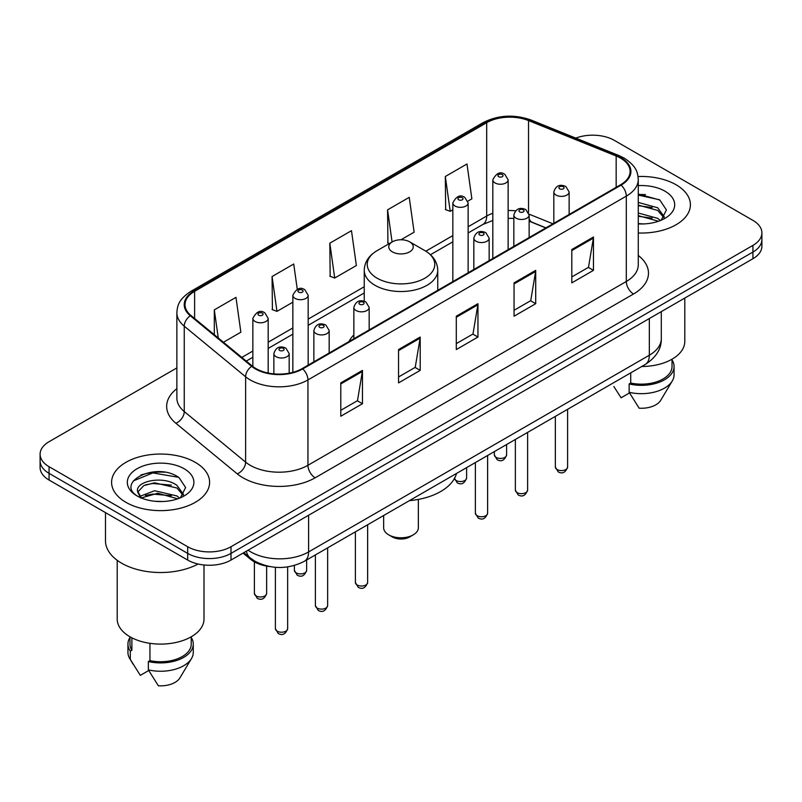 <?xml version="1.0" encoding="UTF-8"?>
<svg xmlns="http://www.w3.org/2000/svg" width="802" height="802" viewBox="0 0 802 802"><rect width="100%" height="100%" fill="white"/><g stroke="black" fill="none" stroke-linecap="round" stroke-linejoin="round"><path stroke-width="1.2" d="M353.852 334.885A54.105 31.238 0 0 0 349.01 341.552M545.801 227.928L530.062 221.563A40.842 23.579 0 0 0 529.14 221.212L532.187 222.284A18.376 8.601 -68 0 1 529.14 218.465M269.683 566.553A30.626 17.684 180 0 1 250.675 559.365L243.066 553.099M164.691 472.218A40.842 23.579 0 0 0 140.791 475.055M645.48 194.635A40.842 23.579 0 0 0 638.272 194.585M176.871 367.917L49.072 441.702A30.626 17.684 0 0 0 40.1 454.203L40.1 467.536A30.626 17.684 0 0 0 49.072 480.047L187.678 560.067A30.626 17.684 0 0 0 230.996 560.067L752.928 258.725A30.626 17.684 0 0 0 761.9 246.224L761.9 239.557A30.626 17.684 0 0 1 752.928 252.059A30.626 17.684 0 0 0 761.9 239.557L761.9 232.891A30.626 17.684 0 0 0 752.928 220.38L614.322 140.36A30.626 17.684 0 0 0 575.796 138.104M40.1 454.203A30.626 17.684 0 0 0 49.072 466.704L187.678 546.733A30.626 17.684 0 0 0 230.996 546.733L230.996 553.4L752.928 252.059L230.996 553.4A30.626 17.684 0 0 1 187.678 553.4A30.626 17.684 0 0 0 230.996 553.4L230.996 560.067M49.072 466.704L49.072 473.37L187.678 553.4L49.072 473.37A30.626 17.684 0 0 1 40.1 460.869A30.626 17.684 0 0 0 49.072 473.37L49.072 480.047M676.046 184.751A49.002 28.291 0 0 0 638.061 176.53A49.002 28.291 0 0 1 676.046 184.751A49.002 28.291 0 0 1 690.402 204.751A49.002 28.291 0 0 0 676.046 184.751M195.257 462.333A49.002 28.291 0 0 0 141.854 456.198A49.002 28.291 0 0 0 111.598 482.333A49.002 28.291 0 0 0 125.954 502.343A49.002 28.291 0 0 0 179.357 508.478A49.002 28.291 0 0 0 209.613 482.333A49.002 28.291 0 0 0 195.257 462.333A49.002 28.291 0 0 0 141.854 456.198A49.002 28.291 0 0 0 111.598 482.333A49.002 28.291 0 0 0 125.954 502.343A49.002 28.291 0 0 0 179.357 508.478A49.002 28.291 0 0 0 209.613 482.333A49.002 28.291 0 0 0 195.257 462.333M620.527 158.114A32.671 18.857 180 0 1 630.101 171.448A32.671 18.857 180 0 1 620.527 184.791L302.174 368.589A32.671 18.857 180 0 1 252.309 366.073L190.946 315.477A32.671 18.857 180 0 1 185.031 304.66A32.671 18.857 180 0 1 194.605 291.316L486.694 122.686A32.671 18.857 180 0 1 528.528 120.571L616.167 155.999A32.671 18.857 180 0 1 620.527 158.114M621.109 157.783A33.483 19.338 0 0 0 616.638 155.618L528.999 120.19A33.483 19.338 0 0 0 486.112 122.355L194.024 290.986A33.483 19.338 0 0 0 190.274 315.747L251.638 366.344A33.483 19.338 0 0 0 302.745 368.93L621.109 185.122A33.483 19.338 0 0 0 621.109 157.783M340.79 382.885L340.79 416.238L362.454 403.727L362.454 370.384L340.79 382.885M340.79 410.313L357.471 400.689L362.364 371.496A8.17 4.712 -120 0 0 362.454 370.384M357.331 400.769L362.454 403.727M398.544 349.552L398.544 382.895L420.198 370.384L420.198 337.04L398.544 349.552M398.544 376.97L415.225 367.346L420.118 338.153A8.17 4.712 -120 0 0 420.198 337.04M415.075 367.426L420.198 370.384M571.806 249.522L571.806 282.865L593.46 270.354L593.46 237.011L571.806 249.522M571.806 276.941L588.488 267.317L593.37 238.124A8.17 4.712 -120 0 0 593.46 237.011M588.337 267.397L593.46 270.354M514.052 282.865L514.052 316.209L535.706 303.697L535.706 270.354L514.052 282.865M514.052 310.284L530.734 300.66L535.616 271.467A8.17 4.712 -120 0 0 535.706 270.354M530.583 300.74L535.706 303.697M456.298 316.209L456.298 349.552L477.952 337.04L477.952 303.697L456.298 316.209M456.298 343.627L472.979 334.003L477.872 304.81A8.17 4.712 -120 0 0 477.952 303.697M472.829 334.083L477.952 337.04M638.272 232.991A49.002 28.291 0 0 0 690.402 204.751A49.002 28.291 0 0 1 638.272 232.991M230.996 546.733L752.928 245.392A30.626 17.684 0 0 0 761.9 232.891M223.437 342.264L240.861 332.208L235.968 297.362L214.314 309.873L214.314 334.745M400.95 239.778L414.123 232.179L409.231 197.332L387.577 209.843L387.917 242.986M467.867 201.142L471.867 198.836L466.985 163.989L445.321 176.5L445.671 209.643M297.271 289.281L293.722 264.018L272.068 276.53L272.419 309.672M329.822 243.186L334.705 278.023L356.369 265.522L351.476 230.675L329.822 243.186L330.173 276.329M334.705 278.023L329.822 276.189M389.411 243.537L387.577 242.856M387.577 209.843L392.088 241.993M445.321 176.5L450.213 211.337L452.829 209.823M450.213 211.337L445.321 209.512M272.068 276.53L276.961 311.366L292.85 302.184M276.961 311.366L272.068 309.532M214.314 309.873L218.264 338.003M641.73 366.514A43.388 25.052 0 0 0 684.788 341.462L684.788 298.073M638.272 223.598L643.595 223.928M638.272 213.011L657.71 218.365L660.417 220.53M638.272 215.668L657.71 221.011M638.272 202.425L657.71 207.778L664.347 216.931M638.272 205.111L657.71 210.415L663.825 217.623M638.272 223.888A33.293 19.218 0 0 0 664.938 218.345A33.293 19.218 0 0 0 664.938 191.167A33.293 19.218 0 0 0 638.272 185.623M661.199 220.199L666.412 209.964L659.815 200.019L638.272 194.064M613.831 386.514L621.099 397.782L629.52 392.92M630.733 372.86L630.733 383.045A30.626 17.684 0 0 0 672.026 366.474L672.026 359.206M630.733 383.045L629.149 383.957L629.149 392.298L639.144 408.198A20.421 11.789 0 0 0 660.698 400.328L672.276 380.96A32.671 18.857 0 0 0 674.061 374.805L674.061 366.474A32.671 18.857 0 0 0 672.026 359.908M629.149 392.298A32.671 18.857 0 0 0 672.276 380.96M629.149 383.957A32.671 18.857 0 0 0 674.061 366.474M638.272 195.097L659.364 199.718M638.272 205.683L652.166 207.548M638.272 216.269L652.136 218.124M383.647 515.516L383.647 527.766A17.353 10.025 0 0 0 388.729 534.854L392.338 536.939A12.251 7.078 0 0 0 409.662 536.939L413.271 534.854A17.353 10.025 0 0 0 418.353 527.766L418.353 499.415M392.338 536.939L388.729 534.854A17.353 10.025 0 0 0 413.271 534.854M392.338 251.848A12.251 7.078 0 0 0 409.662 251.848A12.251 7.078 0 0 0 409.662 241.843L424.87 250.625A33.764 19.489 0 0 0 424.87 250.625A33.764 19.489 0 0 1 424.87 278.194A33.764 19.489 0 0 1 377.13 278.194A33.764 19.489 0 0 1 377.12 250.625C368.81 255.567 364.519 262.124 364.248 270.304A36.752 21.223 0 0 0 375.015 285.312A36.752 21.223 0 0 0 415.065 289.913A36.752 21.223 0 0 0 437.752 270.304C437.481 262.124 433.19 255.567 424.88 250.625L409.662 241.843A12.251 7.078 0 0 0 392.338 241.843A12.251 7.078 0 0 0 392.338 251.848M409.421 500.638A56.15 32.421 0 0 0 456.518 473.441M105.473 512.608L105.473 540.688A55.127 31.829 0 0 0 121.623 563.194A55.127 31.829 0 0 0 198.114 564.017M117.212 560.327L117.212 619.044A43.388 25.052 0 0 0 129.924 636.758A43.388 25.052 0 0 0 177.212 642.191A43.388 25.052 0 0 0 203.999 619.044L203.999 564.979M155.027 501.28L162.806 501.511M139.769 496.398L154.636 490.724L176.921 495.947L179.628 498.112M140.861 498.052L157.824 493.25L176.921 498.593M137.523 490.804L141.342 498.012M137.563 491.446C135.197 481.21 163.287 475.175 176.921 485.35L183.558 494.513M137.663 492.137L143.829 485.581L154.585 482.814L176.921 487.997L183.036 495.205M180.41 497.781L185.623 487.546L179.026 477.601C155.678 460.819 114.165 482.934 138.134 496.498L138.255 496.578M184.139 468.749A33.293 19.218 0 0 0 137.062 468.749A33.293 19.218 0 0 0 137.062 495.927A33.293 19.218 0 0 0 184.139 495.927A33.293 19.218 0 0 0 184.139 468.749M129.974 636.788L129.974 644.056A30.626 17.684 0 0 0 131.889 650.211L131.889 637.831M129.974 637.49A32.671 18.857 0 0 0 127.939 644.056L127.939 652.387A32.671 18.857 0 0 0 129.724 658.542A32.671 18.857 0 0 0 130.315 659.455L140.31 675.354L148.731 670.502M130.315 659.455L130.315 651.124L131.889 650.211M127.939 644.056A32.671 18.857 0 0 0 130.315 651.124M140.801 498.022L137.643 491.967M149.944 643.324L149.944 660.627A30.626 17.684 0 0 0 191.237 644.056L191.237 636.788M149.944 660.627L148.36 661.54L148.36 669.881L158.355 685.78A20.421 11.789 0 0 0 179.909 677.911L191.488 658.542A32.671 18.857 0 0 0 193.272 652.387L193.272 644.056A32.671 18.857 0 0 0 191.237 637.49M148.36 669.881A32.671 18.857 0 0 0 191.488 658.542M148.36 661.54A32.671 18.857 0 0 0 193.272 644.056M133.272 480.939L152.811 472.919L178.575 477.3M145.483 484.839L152.811 483.506L171.377 485.13M145.393 495.446L152.811 494.092L171.347 495.706M139.638 496.237L140.2 495.967M250.675 558.322L250.675 559.365M248.099 550.192A40.842 23.579 0 0 0 250.846 551.936A40.842 23.579 0 0 0 308.6 551.936L649.339 355.216A40.842 23.579 0 0 0 661.299 338.544C661.6 348.68 656.196 357.351 645.109 364.559L304.369 561.29A20.421 11.789 60 0 0 308.6 551.936L308.6 515.265M649.339 318.534L649.339 355.216A20.421 11.789 60 0 1 645.109 364.559M246.445 551.144A20.421 13.654 129.5 0 0 250.003 557.781L243.798 552.668M752.928 258.725L752.928 245.392M187.678 560.067L187.678 546.733M638.272 255.467A51.047 29.473 180 0 1 633.53 293.993L315.166 477.791A10.205 5.895 60 0 1 307.948 465.29L626.312 281.482A40.842 23.579 0 0 0 638.272 264.81L638.272 179.458A40.842 23.579 180 0 1 626.312 196.129A10.205 5.895 -120 0 0 621.109 185.122M315.166 477.791A51.047 29.473 180 0 1 242.976 477.791A51.047 29.473 180 0 1 237.252 473.862L175.889 423.266A51.047 29.473 180 0 1 176.871 388.669M250.194 465.29A40.842 23.579 0 0 0 307.948 465.29L307.948 379.927A40.842 23.579 180 0 1 245.623 376.78L184.249 326.183A40.842 23.579 180 0 1 176.871 312.66L176.871 398.023A40.842 23.579 0 0 0 184.249 411.546L245.623 462.142A40.842 23.579 0 0 0 250.194 465.29M638.272 179.458C637.61 172.44 636.958 166.595 624.197 158.104L618.823 155.508A10.205 4.782 112 0 0 616.638 155.618M618.823 155.508L531.185 120.079C514.272 114.095 498.222 114.957 483.035 122.676A10.205 5.895 60 0 1 486.112 122.355M194.024 290.986A10.205 5.895 -120 0 0 190.946 291.316C178.565 299.437 177.432 305.552 176.871 312.66M190.274 315.747A10.205 6.827 129.5 0 0 184.249 326.183L184.249 411.546A10.205 6.827 -50.5 0 1 175.889 423.266M531.185 120.079A10.205 4.782 112 0 0 528.999 120.19M251.638 366.344A10.205 6.827 129.5 0 0 245.623 376.78L245.623 462.142A10.205 6.827 -50.5 0 1 237.252 473.862M302.745 368.93A10.205 5.895 60 0 1 307.948 379.927L626.312 196.129L626.312 281.482A10.205 5.895 60 0 0 633.53 293.993M194.605 291.316L194.605 318.494M616.167 155.999L616.167 187.307M528.528 120.571L528.528 212.41M552.949 223.808L529.079 214.154M515.556 210.816A32.671 18.857 0 0 0 508.137 210.545M492.819 213.272A32.671 18.857 0 0 0 486.694 216.049L468.137 226.755M486.694 122.686L486.694 216.049A18.376 10.606 60 0 1 482.884 224.46L468.137 232.971M452.829 235.598L425.822 251.196M364.248 286.745L308.168 319.116M292.85 327.958L268.179 342.213M252.861 351.045L241.823 357.421M456.298 317.261L477.872 304.81M514.052 283.918L535.616 271.467M571.806 250.575L593.37 238.124M398.544 350.604L420.118 338.153M340.79 383.947L362.364 371.496M567.605 467.045C565.59 472.548 562.453 474.162 558.202 471.877L555.355 467.045A6.125 3.539 0 0 0 557.149 469.541A6.125 3.539 0 0 0 563.826 470.313A6.125 3.539 0 0 0 567.605 467.045L567.605 409.311M556.067 195.086A7.659 4.421 180 0 1 553.821 191.959C555.776 185.673 559.786 183.858 565.841 186.495L569.139 191.959A7.659 4.421 180 0 1 564.407 196.039A7.659 4.421 180 0 1 556.067 195.086M563.285 186.746A2.556 1.474 0 0 0 559.676 186.746A2.556 1.474 0 0 0 559.676 188.831A2.556 1.474 0 0 0 563.285 188.831A2.556 1.474 0 0 0 563.285 186.746M527.616 490.132C525.591 495.646 522.463 497.25 518.212 494.974L515.365 490.132A6.125 3.539 0 0 0 517.16 492.628A6.125 3.539 0 0 0 523.826 493.4A6.125 3.539 0 0 0 527.616 490.132L527.616 432.398M516.067 218.174A7.659 4.421 180 0 1 513.831 215.046C515.786 208.771 519.786 206.946 525.841 209.583L529.14 215.046A7.659 4.421 180 0 1 524.418 219.136A7.659 4.421 180 0 1 516.067 218.174M523.295 209.833A2.556 1.474 0 0 0 519.686 209.833A2.556 1.474 0 0 0 519.686 211.918A2.556 1.474 0 0 0 523.295 211.918A2.556 1.474 0 0 0 523.295 209.833M487.616 513.22C485.601 518.734 482.463 520.348 478.223 518.062L475.365 513.22A6.125 3.539 0 0 0 477.16 515.726A6.125 3.539 0 0 0 483.837 516.488A6.125 3.539 0 0 0 487.616 513.22L487.616 455.486M476.077 241.262A7.659 4.421 180 0 1 473.832 238.134C475.797 231.858 479.796 230.034 485.852 232.68L489.15 238.134A7.659 4.421 180 0 1 484.418 242.224A7.659 4.421 180 0 1 476.077 241.262M483.295 232.931A2.556 1.474 0 0 0 479.686 232.931A2.556 1.474 0 0 0 479.686 235.016A2.556 1.474 0 0 0 483.295 235.016A2.556 1.474 0 0 0 483.295 232.931M367.637 582.493C365.622 588.006 362.484 589.61 358.233 587.335L355.386 582.493A6.125 3.539 0 0 0 357.181 584.989A6.125 3.539 0 0 0 363.857 585.761A6.125 3.539 0 0 0 367.637 582.493L367.637 524.759M356.098 310.534A7.659 4.421 180 0 1 353.852 307.407C355.807 301.131 359.817 299.306 365.872 301.943L369.171 307.407A7.659 4.421 180 0 1 364.439 311.497A7.659 4.421 180 0 1 356.098 310.534M363.316 302.194A2.556 1.474 0 0 0 359.707 302.194A2.556 1.474 0 0 0 359.707 304.279A2.556 1.474 0 0 0 363.316 304.279A2.556 1.474 0 0 0 363.316 302.194M327.647 605.58C325.622 611.094 322.494 612.708 318.244 610.422L315.397 605.58A6.125 3.539 0 0 0 317.191 608.086A6.125 3.539 0 0 0 323.858 608.848A6.125 3.539 0 0 0 327.647 605.58L327.647 547.846M316.108 333.622A7.659 4.421 180 0 1 313.863 330.494C315.818 324.219 319.828 322.394 325.873 325.041L329.171 330.494A7.659 4.421 180 0 1 324.449 334.584A7.659 4.421 180 0 1 316.108 333.622M323.326 325.291A2.556 1.474 0 0 0 319.717 325.291A2.556 1.474 0 0 0 319.717 327.376A2.556 1.474 0 0 0 323.326 327.376A2.556 1.474 0 0 0 323.326 325.291M287.647 628.678C285.632 634.182 282.505 635.796 278.254 633.51L275.397 628.678A6.125 3.539 0 0 0 277.191 631.174A6.125 3.539 0 0 0 283.868 631.936A6.125 3.539 0 0 0 287.647 628.678L287.647 566.904M276.109 356.71A7.659 4.421 180 0 1 273.863 353.592C275.828 347.306 279.828 345.482 285.883 348.128L289.181 353.592A7.659 4.421 180 0 1 284.459 357.672A7.659 4.421 180 0 1 276.109 356.71M283.327 348.379A2.556 1.474 0 0 0 279.718 348.379A2.556 1.474 0 0 0 279.718 350.464A2.556 1.474 0 0 0 283.327 350.464A2.556 1.474 0 0 0 283.327 348.379M496.147 457.411A6.125 3.539 0 0 0 502.824 458.183A6.125 3.539 0 0 0 506.603 454.914C504.588 460.428 501.45 462.032 497.2 459.747L494.353 454.914A6.125 3.539 0 0 0 496.147 457.411M508.137 249.683L508.137 179.828A7.659 4.421 180 0 1 503.405 183.909A7.659 4.421 180 0 1 495.065 182.956A7.659 4.421 180 0 1 492.819 179.828L492.819 258.525M498.674 176.701A2.556 1.474 0 0 0 502.283 176.701A2.556 1.474 0 0 0 502.283 174.615A2.556 1.474 0 0 0 498.674 174.615A2.556 1.474 0 0 0 498.674 176.701M454.433 478.553A6.125 3.539 0 0 0 456.158 480.508A6.125 3.539 0 0 0 462.834 481.27A6.125 3.539 0 0 0 466.614 478.002C464.589 483.516 461.461 485.13 457.21 482.844L454.363 478.002M468.137 272.77L468.137 202.916A7.659 4.421 180 0 1 463.416 207.006A7.659 4.421 180 0 1 455.075 206.044A7.659 4.421 180 0 1 452.829 202.916L452.829 281.612M458.684 199.798A2.556 1.474 0 0 0 462.293 199.798A2.556 1.474 0 0 0 462.293 197.713A2.556 1.474 0 0 0 458.684 197.713A2.556 1.474 0 0 0 458.684 199.798M296.179 572.869A6.125 3.539 0 0 0 302.855 573.63A6.125 3.539 0 0 0 306.635 570.362C304.62 575.876 301.482 577.49 297.241 575.204L294.384 570.362A6.125 3.539 0 0 0 296.179 572.869M308.168 365.131L308.168 295.276A7.659 4.421 180 0 1 303.437 299.367A7.659 4.421 180 0 1 295.096 298.404A7.659 4.421 180 0 1 292.85 295.276L292.85 372.359M298.705 292.159A2.556 1.474 0 0 0 302.314 292.159A2.556 1.474 0 0 0 302.314 290.073A2.556 1.474 0 0 0 298.705 290.073A2.556 1.474 0 0 0 298.705 292.159M256.189 595.956A6.125 3.539 0 0 0 262.866 596.718A6.125 3.539 0 0 0 266.645 593.45C264.63 598.964 261.492 600.578 257.242 598.292L254.394 593.45A6.125 3.539 0 0 0 256.189 595.956M268.179 373.04L268.179 318.374A7.659 4.421 180 0 1 263.447 322.454A7.659 4.421 180 0 1 255.106 321.492A7.659 4.421 180 0 1 252.861 318.374L252.861 366.514M258.715 315.246A2.556 1.474 0 0 0 262.324 315.246A2.556 1.474 0 0 0 262.324 313.161A2.556 1.474 0 0 0 258.715 313.161A2.556 1.474 0 0 0 258.715 315.246M304.369 561.29C287.938 569.54 271.507 569.54 255.076 561.29L250.003 557.781M661.299 338.544L661.299 311.637M483.035 122.676L190.946 291.316M513.831 218.405L508.137 218.314M492.819 220.47L482.884 224.46M452.829 241.813L430.473 254.725M364.248 292.961L308.168 325.331M292.85 334.173L268.179 348.419M252.861 357.261L246.254 361.08M545.951 227.848L532.187 222.284M437.752 290.314L437.752 270.304M364.248 301.241L364.248 270.304M392.338 241.843L377.12 250.625M133.042 664.086L129.724 658.542M555.355 467.045L555.355 416.378M553.821 223.307L553.821 191.959M569.139 214.465L569.139 191.959M515.365 490.132L515.365 439.476M513.831 246.394L513.831 215.046M529.14 237.552L529.14 215.046M475.365 513.22L475.365 462.564M473.832 269.482L473.832 238.134M489.15 260.64L489.15 238.134M355.386 582.493L355.386 531.836M353.852 338.755L353.852 307.407M369.171 329.913L369.171 307.407M315.397 605.58L315.397 554.924M313.863 361.842L313.863 330.494M329.171 353L329.171 330.494M275.397 628.678L275.397 567.305M273.863 373.872L273.863 353.592M289.181 373.191L289.181 353.592M506.603 454.914L506.603 444.529M508.137 179.828L504.839 174.365C500.398 171.157 496.388 172.981 492.819 179.828M494.353 454.914L494.353 451.596M466.614 478.002L466.614 467.616M468.137 202.916L464.839 197.452C460.398 194.254 456.398 196.069 452.829 202.916M306.635 570.362L306.635 559.976M308.168 295.276L304.87 289.813C300.429 286.615 296.419 288.429 292.85 295.276M294.384 570.362L294.384 565.47M266.645 593.45L266.645 566.102M268.179 318.374L264.871 312.91C260.429 309.702 256.429 311.517 252.861 318.374M254.394 593.45L254.394 561.891"/></g></svg>
